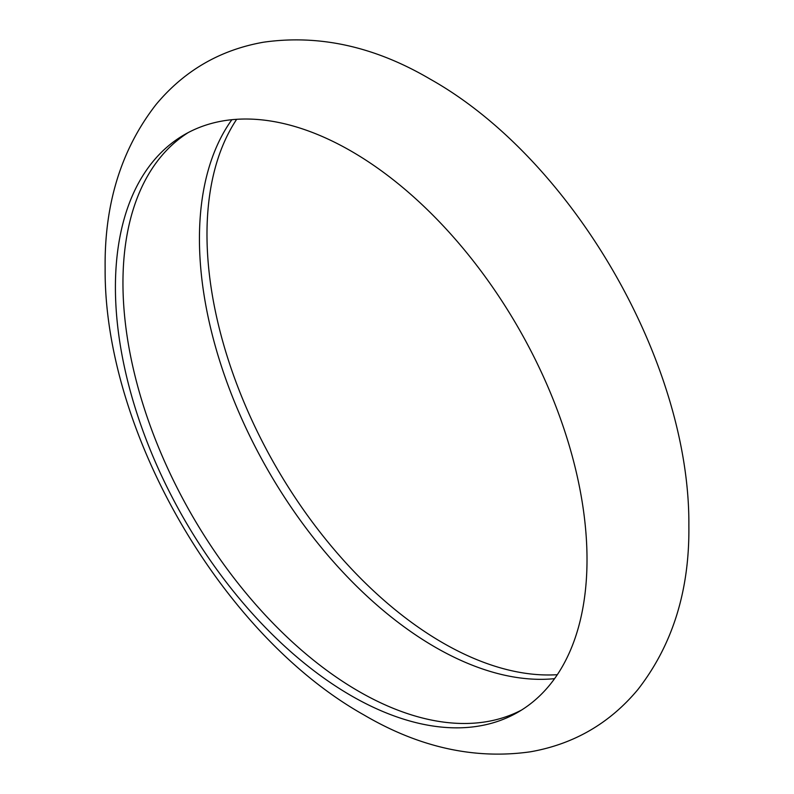 <?xml version="1.0" encoding="UTF-8"?>
<svg xmlns="http://www.w3.org/2000/svg" width="794" height="794" viewBox="0 0 794 794"><rect width="100%" height="100%" fill="white"/><g stroke="black" fill="none" stroke-linecap="round" stroke-linejoin="round"><path stroke-width="1.19" d="M188.297 132.538A333.47 192.535 -120 0 0 141.937 400.94A333.47 192.535 -120 0 0 358.759 691.356A333.47 192.535 -120 0 0 521.678 709.975M231.868 119.695A333.47 192.535 -120 0 0 230.617 392.087A333.47 192.535 -120 0 0 435.241 647.199A333.47 192.535 -120 0 0 554.579 678.652M351.216 695.713A333.47 192.535 -120 0 0 517.946 712.228A333.47 192.535 -120 0 0 569.07 445.017A333.47 192.535 -120 0 0 351.216 151.158A333.47 192.535 -120 0 0 184.476 134.643A333.47 192.535 -120 0 0 133.362 401.853A333.47 192.535 -120 0 0 351.216 695.713M236.672 119.308A333.47 192.535 -120 0 0 442.784 642.842A333.47 192.535 -120 0 0 557.328 674.692M363.811 714.868C221.774 635.15 103.776 431.35 105.136 268.223C104.361 203.721 121.333 149.153 156.061 104.51C184.307 70.626 220.137 49.853 263.568 42.201C319.347 34.291 374.877 46.598 430.189 79.132C572.226 158.85 690.224 362.65 688.864 525.777C689.639 590.279 672.667 644.847 637.939 689.49C609.693 723.374 573.864 744.147 530.432 751.799C474.653 759.709 419.123 747.402 363.811 714.868"/></g></svg>
